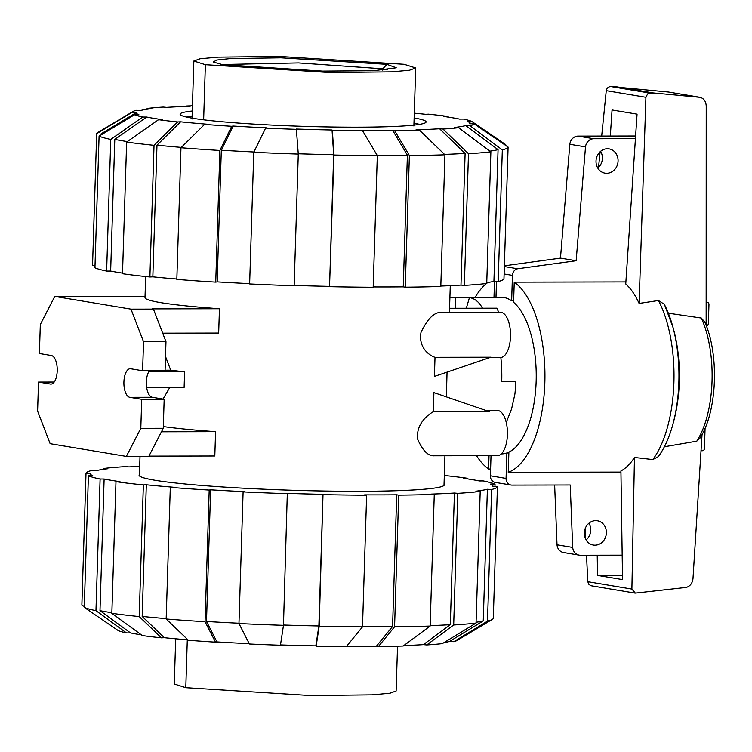 <?xml version="1.0" encoding="UTF-8"?>
<svg xmlns="http://www.w3.org/2000/svg" width="752" height="752" viewBox="0 0 752 752"><rect width="100%" height="100%" fill="white"/><g stroke="black" fill="none" stroke-linecap="round" stroke-linejoin="round"><path stroke-width="1.13" d="M455.43 308.254L455.768 297.585L469.455 297.557C474.841 298.506 479.174 302.06 482.455 308.198M501.311 453.898L501.575 453.898A78.311 34.818 -90.1 0 0 506.867 452.977L508.86 452.977M625.88 281.915L514.227 282.141L513.597 302.323A78.311 34.818 89.9 0 1 536.148 381.386A78.311 34.818 89.9 0 1 508.888 452.131L508.249 472.312L620.945 472.087M513.644 300.809L511.642 300.819A78.311 34.818 -90.1 0 0 503.868 297.491A78.311 34.818 -90.1 0 0 501.255 297.275L453.155 297.369A78.311 34.818 -90.1 0 0 449.893 297.726M595.744 520.638A12.305 10.989 -80.5 0 1 597.389 520.769A12.305 10.989 -80.5 0 1 606.319 533.807A12.305 10.989 -80.5 0 1 594.973 545.181A12.305 10.989 -80.5 0 1 593.328 545.05A12.305 10.989 -80.5 0 1 584.398 532.012A12.305 10.989 -80.5 0 1 595.744 520.638M586.118 539.983A12.305 10.989 99.5 0 0 588.919 523.213M607.428 148.746A12.305 10.989 -80.5 0 1 609.073 148.877A12.305 10.989 -80.5 0 1 618.012 161.915A12.305 10.989 -80.5 0 1 606.657 173.289A12.305 10.989 -80.5 0 1 605.022 173.157A12.305 10.989 -80.5 0 1 596.082 160.12A12.305 10.989 -80.5 0 1 607.428 148.746M597.802 168.091A12.305 10.989 99.5 0 0 600.604 151.321M554.647 485.021L557.016 544.805A8.949 7.99 99.5 0 0 563.53 552.532L579.209 555.155A8.949 7.99 -80.5 0 1 572.695 547.428L570.223 484.993L511.868 485.106A6.712 5.997 -80.5 0 1 510.975 485.031A6.712 5.997 -80.5 0 1 506.068 478.422L490.389 475.8A6.712 5.997 99.5 0 0 495.286 482.408L510.975 485.031M491.018 455.684L490.389 475.8M496.489 281.455L495.991 297.284M635.6 135.999L578.072 136.112A8.949 7.99 99.5 0 0 569.828 144.281L560.475 258.115L504.366 265.813M622.177 555.164L580.412 555.249A8.949 7.99 -80.5 0 1 579.209 555.155M511.642 300.819L512.441 275.373A6.712 5.997 -80.5 0 1 517.62 268.765L576.154 260.737L585.507 146.894A8.949 7.99 -80.5 0 1 593.751 138.735L635.431 138.65M506.867 452.977L506.068 478.422M572.695 547.428L557.016 544.805M585.507 146.894L569.828 144.281M576.154 260.737L560.475 258.115M517.62 268.765L504.348 266.546M455.768 297.585A78.311 34.818 -90.1 0 0 453.155 297.369M466.315 308.226L469.455 297.557M664.9 305.462A93.417 41.539 89.9 0 1 673.049 327.543L664.401 304.325L658.442 300.518L639.106 303.423L645.93 96.801L648.045 93.464L653.46 92.975L700.065 97.309C703.881 98.418 705.931 101.332 706.222 106.051L706.147 325.334M702.039 434.581L692.987 578.57C692.404 583.251 690.167 586.203 686.275 587.406L635.346 593.121L631.887 589.079L587.801 581.71L588.938 584.436L591.034 585.742L634.791 593.074M706.156 302.276L707.03 302.266A2.237 2.002 -80.5 0 1 708.967 304.494L708.365 323.539A2.237 2.002 -80.5 0 1 707.087 325.588L706.419 326.03M493.998 297.284L494.496 281.342M490.595 469.032L488.603 469.032A97.892 43.522 89.9 0 1 476.542 455.712M475.142 297.322A97.892 43.522 89.9 0 1 486.516 283.485M486.732 283.316A97.892 43.522 89.9 0 1 487.794 282.498M488.603 469.032L489.026 455.684M610.314 136.046L612.053 109.971L637.057 114.144L625.749 283.974C630.815 288.486 635.271 294.963 639.106 303.423M631.887 589.079L634.462 457.47C630.392 463.871 625.88 468.364 620.926 470.94L622.543 579.604L597.53 575.43L597.229 555.211M597.53 575.43L622.477 575.374M585.206 528.534L585.733 539.278M586.513 555.239L587.801 581.71M664.392 446.763L696.784 441.161L700.037 438.049C717.286 411.278 719.307 354.53 704.84 322.1L701.315 318.03L667.757 313.114M704.906 428.584A2.237 2.002 -80.5 0 1 705.038 429.458L704.445 448.493A2.237 2.002 -80.5 0 1 702.368 450.73L701.024 450.73M645.883 97.281L606.262 90.663L601.685 136.065M600.105 151.772L598.526 167.433M634.462 457.47L652.792 459.575L658.357 456.643C664.73 447.778 669.694 436.545 673.237 422.944L673.237 422.944A93.417 41.539 89.9 0 0 673.049 327.543L673.858 330.579A87.467 38.888 89.9 0 1 674.036 419.907L673.237 422.944M700.065 97.309L668.519 92.035L610.803 86.546C608.312 86.753 606.798 88.125 606.262 90.663M653.46 92.975L615.23 86.583M514.227 282.141A97.892 43.522 89.9 0 1 544.833 382.843A97.892 43.522 89.9 0 1 508.249 472.312M701.315 318.03A79.928 35.541 89.9 0 1 696.784 441.161M221.821 64.54L298.516 62.924L382.796 68.808L387.562 69.748M192.127 116.024L186.477 117.039M419.55 124.362L413.976 122.999M386.951 64.343L396.248 67.793L373.556 70.735L322.561 71.111L222.611 64.672L213.277 62.04L216.604 60.057L230.234 58.581L280.985 57.81L386.951 64.343L382.796 68.808L382.749 70.19M205.371 64.7L193.847 61.015L200.098 58.759L217.977 57.143L279.612 56.456L404.181 64.305L415.706 67.99L409.464 70.246L391.585 71.863L329.94 72.559L205.371 64.7L203.642 119.812M175.695 638.805L174.276 684.01L185.791 687.695L310.36 695.544L372.005 694.857L389.884 693.241L396.125 690.985L397.535 646.175M122.529 273.117A201.376 13.527 -178.2 0 1 117.885 272.384A201.376 13.527 -178.2 0 1 110.657 271.049L114.793 139.402L146.706 117.03A166.69 11.195 -178.2 0 0 153.784 118.355A166.69 11.195 -178.2 0 0 162.592 119.681L158.559 119.69L126.646 142.062L122.51 273.709A205.851 13.827 -178.2 0 0 149.892 276.962L154.028 145.315L177.651 121.956L180.612 121.815L156.98 145.174A201.376 13.527 -178.2 0 0 181.317 147.392M127.351 141.573A201.376 13.527 -178.2 0 1 122.021 140.727A201.376 13.527 -178.2 0 1 114.793 139.402M414.286 113.195A166.69 11.195 -178.2 0 1 425.585 114.295L428.537 114.163A171.165 11.496 -178.2 0 1 447.628 116.428L443.605 116.438A166.69 11.195 -178.2 0 1 452.403 117.754A166.69 11.195 -178.2 0 1 459.481 119.089L463.514 119.079A171.165 11.496 -178.2 0 1 471.654 121.363L505.701 144.61L505.673 145.427M414.136 117.97A123.065 8.263 -178.2 0 1 426.093 121.927A123.065 8.263 -178.2 0 1 330.993 126.985A123.065 8.263 -178.2 0 1 192.869 118.28A123.065 8.263 -178.2 0 1 180.095 114.191A123.065 8.263 -178.2 0 1 192.277 111.005M471.654 121.363L467.171 121.241A166.69 11.195 -178.2 0 1 468.834 122.097A166.69 11.195 -178.2 0 1 469.568 123.723L474.061 123.836A171.165 11.496 -178.2 0 1 470.019 125.8L502.317 149.892L498.181 281.539L493.923 281.314A201.376 13.527 -178.2 0 1 486.76 282.658M490.868 151.81A205.851 13.827 -178.2 0 1 468.487 153.728L464.351 285.375A205.851 13.827 -178.2 0 0 486.732 283.466L490.868 151.81L458.579 127.718L454.311 127.492A166.69 11.195 -178.2 0 0 465.761 125.565L498.059 149.667A201.376 13.527 -178.2 0 1 489.975 151.143M377.119 155.269A201.376 13.527 -178.2 0 0 407.387 155.203L392.638 130.303L394.631 130.641L409.379 155.532L405.243 287.179A205.851 13.827 -178.2 0 0 440.804 286.456L444.94 154.809L419.428 130.134L416.035 129.823A166.69 11.195 -178.2 0 0 439.591 128.752L465.112 153.427A201.376 13.527 -178.2 0 1 444.526 154.395M392.638 130.303A166.69 11.195 -178.2 0 1 360.565 130.369L362.567 130.698A171.165 11.496 -178.2 0 1 332.346 130.303L333.982 155.025L329.545 286.362A201.376 13.527 -178.2 0 1 294.154 285.422M298.281 154.075A205.851 13.827 -178.2 0 1 253.772 152.289L249.636 283.936A205.851 13.827 -178.2 0 0 294.145 285.722L298.281 154.075L296.344 129.034A166.69 11.195 -178.2 0 0 332.046 129.993L333.681 154.715A201.376 13.527 -178.2 0 1 298.262 153.765M145.926 109.425L147.608 108.391A171.165 11.496 -178.2 0 1 163.212 107.057L166.606 107.367A166.69 11.195 -178.2 0 1 190.153 106.286L186.759 105.985A171.165 11.496 -178.2 0 1 192.446 105.825M253.922 151.989A201.376 13.527 -178.2 0 1 221.314 150.221L233.158 126.035A166.69 11.195 -178.2 0 0 267.054 127.868L265.616 128.103L253.772 152.289M95.025 265.371L92.552 265.306L96.688 133.659L132.136 112.274A171.165 11.496 -178.2 0 1 132.982 111.512A171.165 11.496 -178.2 0 1 136.168 110.318L140.427 110.544A166.69 11.195 -178.2 0 1 151.876 108.626L147.608 108.391M249.645 283.626A201.376 13.527 -178.2 0 1 217.168 281.868L215.739 282.113L219.875 150.456L231.71 126.28A171.165 11.496 -178.2 0 1 204.591 124.381L207.552 124.24A166.69 11.195 -178.2 0 1 180.612 121.815M110.657 271.049L106.634 271.058L110.77 139.411L142.683 117.039A171.165 11.496 -178.2 0 1 134.533 114.755L139.017 114.868A166.69 11.195 -178.2 0 1 136.62 112.396L101.163 133.781A201.376 13.527 -178.2 0 0 101.116 134.044L101.088 134.918M101.37 134.758A201.376 13.527 -178.2 0 1 101.116 134.044M498.059 149.667L493.923 281.314M465.112 153.427L460.976 285.074A201.376 13.527 -178.2 0 1 440.822 286.033M407.387 155.203L403.251 286.85A201.376 13.527 -178.2 0 1 373.189 286.926M333.681 154.715L329.545 286.362M217.168 281.868L221.314 150.221M176.842 279.011A201.376 13.527 -178.2 0 1 152.844 276.83L156.98 145.174M498.181 281.539A205.851 13.827 -178.2 0 0 503.962 278.729L508.098 147.082L474.061 123.836M508.098 147.082A205.851 13.827 -178.2 0 1 502.317 149.892M465.761 125.565L470.019 125.8M458.579 127.718A171.165 11.496 -178.2 0 1 442.975 129.053L468.487 153.728M464.351 285.375L460.976 285.074M439.591 128.752L442.975 129.053M405.243 287.179L403.251 286.85M444.94 154.809A205.851 13.827 -178.2 0 1 409.379 155.532M419.428 130.134A171.165 11.496 -178.2 0 1 394.631 130.641M329.846 286.672A205.851 13.827 -178.2 0 0 373.18 287.245L377.316 155.598L362.567 130.698M377.316 155.598A205.851 13.827 -178.2 0 1 333.982 155.025M296.645 129.344A171.165 11.496 -178.2 0 1 265.616 128.103M204.591 124.381L180.969 147.74L176.833 279.387A205.851 13.827 -178.2 0 0 215.739 282.113M219.875 150.456A205.851 13.827 -178.2 0 1 180.969 147.74M231.71 126.28L233.158 126.035M152.844 276.83L149.892 276.962M154.028 145.315A205.851 13.827 -178.2 0 1 126.646 142.062M177.651 121.956A171.165 11.496 -178.2 0 1 158.559 119.69M132.136 112.274L136.62 112.396M96.688 133.659A205.851 13.827 -178.2 0 1 97.816 132.502L132.982 111.512M186.176 106.417L186.759 105.985M447.628 116.428L448.634 117.162M142.683 117.039L146.706 117.03M134.533 114.755L99.085 136.131L94.949 267.787A205.851 13.827 -178.2 0 0 106.634 271.058M110.77 139.411A205.851 13.827 -178.2 0 1 99.085 136.131M139.44 474.512A152.712 10.255 1.8 0 0 139.082 475.179A152.712 10.255 1.8 0 0 154.94 480.255A152.712 10.255 1.8 0 0 326.34 491.056A152.712 10.255 1.8 0 0 444.357 484.777A152.712 10.255 1.8 0 0 444.037 484.091M141.338 634.838A166.69 11.195 1.8 0 1 137.569 634.246A166.69 11.195 1.8 0 1 130.5 632.911L99.988 610.662L104.124 479.015A201.376 13.527 1.8 0 0 111.343 480.34A201.376 13.527 1.8 0 0 120 481.665L115.977 481.675L111.841 613.322L142.344 635.572A171.165 11.496 1.8 0 0 161.436 637.837L139.214 616.574L143.359 484.918L146.311 484.786A201.376 13.527 1.8 0 0 173.251 487.211L170.3 487.352L166.164 618.999L188.376 640.262A171.165 11.496 1.8 0 0 215.504 642.161L205.061 621.716L209.197 490.069L210.635 489.825A201.376 13.527 1.8 0 0 244.541 491.658L243.103 491.902L238.967 623.549L249.401 643.994A171.165 11.496 1.8 0 0 280.44 645.235L283.476 625.326L287.311 493.368A201.376 13.527 1.8 0 0 323.012 494.327L318.876 625.974L315.84 645.874A166.69 11.195 1.8 0 1 280.477 644.934M99.988 610.662A201.376 13.527 1.8 0 0 107.207 611.987A201.376 13.527 1.8 0 0 111.86 612.73M323.012 494.327L319.177 626.284L316.141 646.194A171.165 11.496 1.8 0 0 346.352 646.588L362.502 626.858L366.638 495.211L364.654 494.872A201.376 13.527 1.8 0 0 396.718 494.807L398.71 495.145L394.574 626.792L378.416 646.523A171.165 11.496 1.8 0 0 403.213 646.015L430.135 626.059L434.271 494.412L430.887 494.111A201.376 13.527 1.8 0 0 454.434 493.039L457.818 493.34L453.682 624.987L426.76 644.943A171.165 11.496 1.8 0 0 442.364 643.609L476.054 623.07L480.199 491.423L475.941 491.197A201.376 13.527 1.8 0 0 487.39 489.27L491.639 489.505L487.503 621.152A205.851 13.827 1.8 0 0 492.165 619.498A205.851 13.827 1.8 0 0 493.293 618.341L497.429 486.694L492.945 486.572A201.376 13.527 1.8 0 0 492.992 486.309A201.376 13.527 1.8 0 0 490.548 484.1L495.032 484.213A205.851 13.827 1.8 0 0 483.339 480.942L479.315 480.951A201.376 13.527 1.8 0 0 472.096 479.616A201.376 13.527 1.8 0 0 463.439 478.291L467.462 478.281A205.851 13.827 1.8 0 0 444.31 475.48M476.082 622.271A201.376 13.527 1.8 0 0 483.254 620.926L449.546 641.456A166.69 11.195 1.8 0 1 444.056 642.575M430.144 625.645A201.376 13.527 1.8 0 0 450.298 624.686L423.376 644.633A166.69 11.195 1.8 0 1 403.796 645.583M362.511 626.529A201.376 13.527 1.8 0 0 392.582 626.454L376.423 646.194A166.69 11.195 1.8 0 1 346.616 646.269M283.485 625.025A201.376 13.527 1.8 0 0 318.876 625.974M249.241 643.674A166.69 11.195 1.8 0 1 216.943 641.917L206.499 621.481A201.376 13.527 1.8 0 0 238.976 623.239M187.953 639.858A166.69 11.195 1.8 0 1 164.397 637.705L142.175 616.433A201.376 13.527 1.8 0 0 166.173 618.623M487.39 489.27L483.254 620.926M454.434 493.039L450.298 624.686M396.718 494.807L392.582 626.454M139.703 466.353A201.376 13.527 1.8 0 0 129.006 466.926L125.622 466.625A205.851 13.827 1.8 0 0 103.25 468.534L107.498 468.769A201.376 13.527 1.8 0 0 96.049 470.686L91.8 470.461A205.851 13.827 1.8 0 0 86.01 473.271L90.494 473.384A201.376 13.527 1.8 0 0 90.447 473.657A201.376 13.527 1.8 0 0 92.891 475.866L88.407 475.743L84.271 607.39L118.318 630.637A171.165 11.496 1.8 0 0 126.468 632.921L95.965 610.671L100.101 479.024L104.124 479.015M206.499 621.481L210.635 489.825M142.175 616.433L146.311 484.786M467.462 478.281L467.443 478.883M103.221 469.342L103.25 468.534M84.299 606.573L81.874 604.918L86.01 473.271M84.271 607.39A205.851 13.827 1.8 0 0 95.965 610.671M88.407 475.743A205.851 13.827 1.8 0 0 100.101 479.024M130.5 632.911L126.468 632.921M170.3 487.352A205.851 13.827 1.8 0 0 209.197 490.069M166.164 618.999A205.851 13.827 1.8 0 0 205.061 621.716M216.943 641.917L215.504 642.161M238.967 623.549A205.851 13.827 1.8 0 0 283.476 625.326M243.103 491.902A205.851 13.827 1.8 0 0 287.612 493.679M323.313 494.637A205.851 13.827 1.8 0 0 366.638 495.211M319.177 626.284A205.851 13.827 1.8 0 0 362.502 626.858M378.416 646.523L376.423 646.194M394.574 626.792A205.851 13.827 1.8 0 0 430.135 626.059M398.71 495.145A205.851 13.827 1.8 0 0 434.271 494.412M457.818 493.34A205.851 13.827 1.8 0 0 480.199 491.423M453.682 624.987A205.851 13.827 1.8 0 0 476.054 623.07M426.76 644.943L423.376 644.633M487.503 621.152L453.813 641.682L449.546 641.456M453.813 641.682A171.165 11.496 1.8 0 0 456.99 640.488L492.165 619.498M491.639 489.505A205.851 13.827 1.8 0 0 497.429 486.694M495.032 484.213L494.957 486.629M164.397 637.705L161.436 637.837M111.841 613.322A205.851 13.827 1.8 0 0 139.214 616.574M115.977 481.675A205.851 13.827 1.8 0 0 143.359 484.918M486.046 410.489L497.335 410.47A22.598 10.049 89.9 0 1 498.097 410.536A22.598 10.049 89.9 0 1 507.431 433.895A22.598 10.049 89.9 0 1 497.429 455.665L434.101 455.797M490.069 357.51L500.512 357.491A22.598 10.049 89.9 0 0 510.514 335.721A22.598 10.049 89.9 0 0 501.18 312.353A22.598 10.049 89.9 0 0 500.428 312.287L439.516 312.475C433.161 313.189 426.986 319.835 420.998 332.422C418.206 348.044 429.9 355.743 435.013 357.313L434.412 376.414L490.981 357.2L435.013 357.313M433.302 411.711L489.27 411.598L433.904 392.61L433.302 411.711C428.048 414.681 415.828 423.865 417.642 439.177C422.859 451.144 428.649 456.661 435.013 455.731M447.055 372.118L446.359 396.887M162.695 333.164L218.672 333.051L219.443 308.734A152.374 10.237 -178.2 0 1 160.815 302.642A152.374 10.237 -178.2 0 1 145.004 297.576L145.662 276.52M163.466 335.176L163.532 333.164M146.668 387.459L184.127 387.383L184.616 371.77A152.374 10.237 -178.2 0 1 170.713 370.191L165.515 356.514M163.015 399.077L169.802 387.412M148.924 456.126L214.809 455.994L215.58 431.676A152.374 10.237 -178.2 0 1 163.306 426.563M126.355 456.408L140.812 428.32L141.724 399.312L129.814 397.319A14.316 6.364 89.9 0 1 123.901 382.514A14.316 6.364 89.9 0 1 130.237 368.724A14.316 6.364 89.9 0 1 130.707 368.762L142.617 370.745L143.529 341.746L130.989 309.138L54.774 296.41L40.317 324.497L39.405 353.506L51.315 355.499A14.316 6.364 89.9 0 1 57.237 370.304A14.316 6.364 89.9 0 1 50.901 384.103A14.316 6.364 89.9 0 1 50.422 384.056L38.512 382.072L37.6 411.081L50.14 443.68L126.355 456.408L148.802 456.361L163.259 428.273L164.171 399.265L152.261 397.272A14.316 6.364 89.9 0 1 146.518 386.321A14.316 6.364 89.9 0 1 149.394 370.736M215.58 431.676L161.454 431.789M184.616 371.77L148.699 371.836M170.713 370.191L165.083 370.2M506.237 422.464L511.595 408.881L514.913 393.992A79.317 35.269 -90.1 0 0 515.75 381.508L501.725 381.537A79.317 35.269 -90.1 0 0 500.841 357.473M498.67 312.296L496.94 308.17L449.564 308.264M145.042 296.467L54.774 296.41M142.617 370.745L165.064 370.708L165.976 341.699L153.436 309.1L152.045 308.865L219.443 308.734M140.812 428.32L163.259 428.273M141.724 399.312L164.171 399.265M143.529 341.746L165.976 341.699M130.989 309.138L153.436 309.1M38.512 382.072L54.182 382.035M593.751 138.735L578.072 136.112M512.441 275.373L504.113 273.982M649.606 93.032L610.803 86.546M658.442 300.518A97.892 43.522 89.9 0 1 652.792 459.575M185.791 687.695L187.295 639.811M129.814 397.319L152.261 397.272M50.422 384.056L51.371 384.056M193.847 61.015L192.023 119.032M413.882 126.007L415.706 67.99M468.834 122.097L471.269 123.76M90.381 475.8L90.447 473.657M444 485.444L444.93 455.768M449.433 312.39L450.279 285.647M139.402 475.875L140.013 456.379"/></g></svg>
